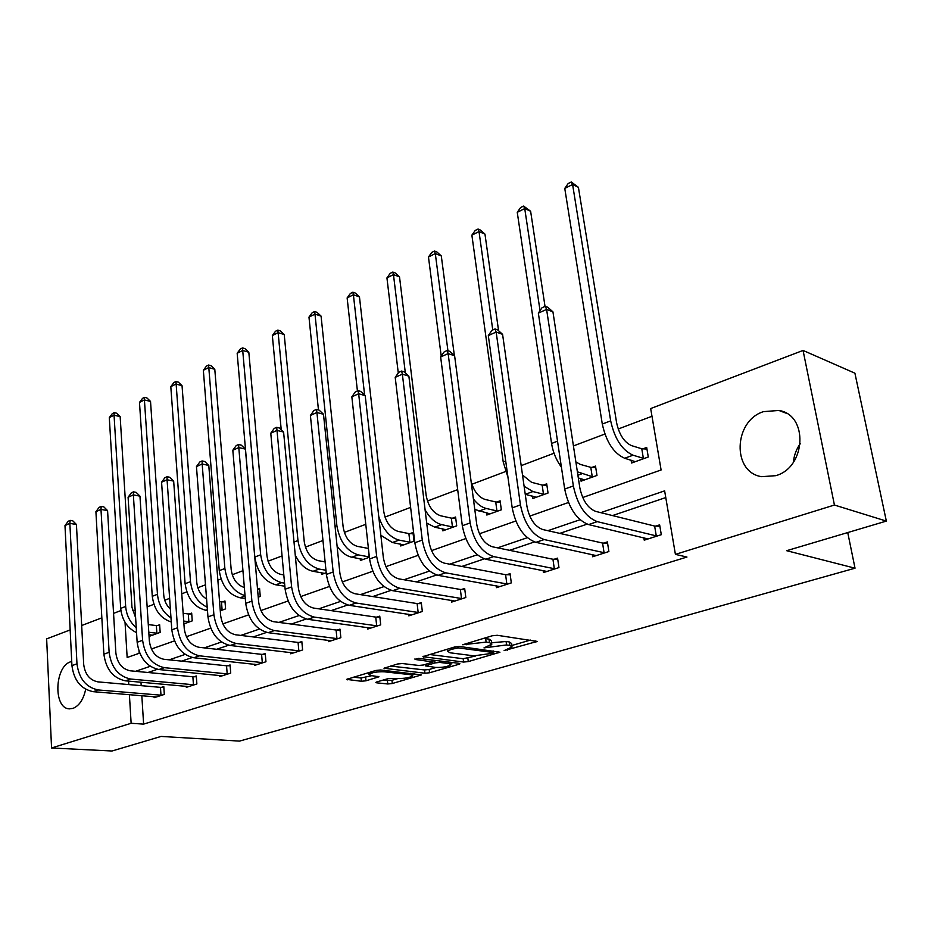 <?xml version="1.0" encoding="UTF-8"?>
<svg xmlns="http://www.w3.org/2000/svg" width="933" height="933" viewBox="0 0 933 933"><rect width="100%" height="100%" fill="white"/><g stroke="black" fill="none" stroke-linecap="round" stroke-linejoin="round"><path stroke-width="1.4" d="M504.135 650.604L537.233 641.438L497.254 635.28L492.251 635.77L462.698 644.75L486.116 642.114L489.452 642.569L491.854 644.155L483.982 647.899L506.549 644.948L509.791 645.403L512.077 646.919L504.135 650.604M85.684 689.289C83.457 699.47 79.212 705.838 72.961 708.392L69.112 708.823C53.146 708.147 54.65 666.372 70.651 661.8L71.724 661.485M763.497 411.64L778.868 410.45C808.503 414.788 806.24 467.351 775.813 475.667L761.678 476.681C731.834 472.401 733.501 420.888 763.497 411.64M376.827 681.918L375.847 682.396L376.687 682.828L387.778 683.971L392.303 683.516L421.483 674.897L380.582 669.987L375.859 670.465L346.609 679.376L361.386 681.265L365.993 680.798L378.973 676.787L371.276 675.597L368.932 674.361C372.034 672.448 377.119 671.585 384.174 671.783L410.59 674.699L412.759 675.865C409.657 677.743 404.654 678.606 397.726 678.431L388.793 678.431L376.827 681.918M582.705 497.511L661.1 469.975L650.674 408.549L803.056 350.435L854.908 373.188L886.35 521.092L786.671 550.692L855.025 568.197L239.513 741.105L161.106 736.429L111.995 751.007L51.56 747.974L46.65 638.883L70.162 629.915M886.35 521.092L834.429 505.033L675.41 554.377L664.634 490.863L600.759 512.649M141.828 695.656L143.612 724.113L686.956 557.036L675.41 554.377M143.612 724.113L131.133 723.285L51.56 747.974M463.596 662.057L468.284 661.59L499.936 652.225L459.619 646.476L454.709 646.966L422.917 656.657L463.596 662.057L463.176 658.721L475.678 655.981M458.803 664.319L429.553 672.763L424.947 673.229L383.999 668.25L397.516 664.004L402.298 663.526L418.765 665.462L423.489 664.996L432.982 661.987L415.057 659.444L418.602 658.395L459.164 663.328L459.922 663.783L458.803 664.319L458.674 663.27M803.056 350.435L834.429 505.033M855.025 568.197L847.735 532.556M183.918 623.862L192.245 620.877L191.673 613.098L189.329 613.949M258.231 597.167L260.26 596.432L259.561 588.385L257.531 589.12M326.2 572.734L321.722 574.355L321.558 572.722M400.49 544.091L400.712 545.968L414.007 541.187L412.981 532.533L409.984 533.629M486.525 512.835L486.816 515.028L501.336 509.803L500.111 500.823L496.846 502.012M580.641 478.571L581.049 481.171L596.98 475.445L595.511 466.092L591.919 467.398M651.98 416.258L618.206 429.017M604.887 434.043L573.422 445.927M554.027 453.24L521.185 465.649M505.569 471.538L471.865 484.262M457.671 489.627L427.454 501.033M410.625 507.389L384.991 517.069M365.771 524.323L344.347 532.405M322.958 540.487L305.406 547.111M282.069 555.928L268.063 561.211M256.645 565.515L255.525 565.946M242.953 570.693L232.235 574.74M221.016 578.973L217.856 580.163M205.505 584.828L197.819 587.732M186.787 591.895L181.76 593.796M169.631 598.368L164.733 600.222M153.898 604.316L147.146 606.858M139.052 651.397L139.169 653.298M631.105 460.156L631.571 463.013L648.283 457.007L646.686 447.467L642.919 448.843M532.498 496.111L532.848 498.49L548.044 493.021L546.703 483.854L543.286 485.102M442.569 528.813L442.813 530.842L456.704 525.85L455.584 517.034L452.458 518.165M369.363 557.234L360.383 560.453L360.196 558.715M284.973 587.557L284.483 586.157M220.281 610.8L225.588 608.887L224.958 600.98L222.509 601.867M150.05 634.813L150.131 636.003L160.161 632.399L159.648 624.748L157.385 625.577M81.672 625.53L101.849 617.833M113.558 613.366L120.905 610.567M135.168 610.707L132.393 610.345M125.034 622.276L127.156 657.508L139.717 653.1M128.579 681.102L128.789 684.577M129.395 694.642L131.133 723.285M580.023 519.728L547.881 530.69M527.285 537.711L497.581 547.846M477.148 554.808L449.683 564.173M429.425 571.089L404.012 579.755M383.929 586.6L360.43 594.624M340.522 601.412L318.771 608.829M299.05 615.547L278.944 622.404M259.409 629.075L240.807 635.42M221.459 642.009L204.257 647.887M185.107 654.418L169.2 659.841M150.236 666.302L135.553 671.317M151.391 649.006L174.459 640.901M186.355 636.726L210.706 628.166M222.824 623.909L248.551 614.882M260.902 610.544L288.087 600.992M300.683 596.572L329.442 586.46M342.283 581.959L372.745 571.253M385.854 566.658L418.136 555.31M431.512 550.622L465.765 538.586M479.422 533.793L515.809 521.011M529.757 516.112L568.454 502.514M140.976 682.221L141.198 685.662M665.777 497.569L612.491 515.576M587.114 524.148L559.777 533.373M534.422 541.945L509.616 550.318M484.32 558.867L461.823 566.459M436.621 574.985L416.246 581.865M391.137 590.344L372.722 596.56M347.741 605.004L331.122 610.614M306.269 619.011L291.318 624.06M266.605 632.411L253.205 636.936M228.643 645.228L216.666 649.286M192.268 657.52L181.608 661.124M157.385 669.299L147.939 672.495M161.502 687.329L163.788 686.583L164.313 694.42L154.143 697.697L154.073 696.659M193.912 676.763L196.292 675.982L196.875 683.959L186.308 687.353L186.227 686.268M227.605 665.777L230.078 664.961L230.731 673.078L219.733 676.612L219.64 675.457M262.651 654.336L265.229 653.497L265.952 661.754L254.511 665.427L254.406 664.203M299.143 642.44L301.826 641.566L302.619 649.963L290.711 653.8L290.583 652.482M337.175 630.032L339.974 629.122L340.848 637.682L328.416 641.671L328.276 640.271M376.827 617.098L379.754 616.142L380.711 624.865L367.742 629.04L367.59 627.536M418.229 603.593L421.273 602.601L422.334 611.488L408.794 615.838L408.607 614.229M461.485 589.481L464.669 588.443L465.824 597.517L451.677 602.065L451.455 600.316M506.712 574.728L510.059 573.643L511.319 582.892L496.508 587.65L496.263 585.761M554.074 559.275L557.572 558.144L558.96 567.579L543.449 572.57L543.146 570.506M603.721 543.088L607.383 541.898L608.887 551.531L592.63 556.756L592.28 554.517M655.794 526.095L659.643 524.847L661.299 534.691L644.225 540.172L643.817 537.711M793.423 462.185C794.006 455.386 796.327 449.17 800.362 443.537M511.96 646.091L511.611 643.502L509.325 641.962L509.791 645.403M491.668 642.744L506.083 641.507L509.325 641.962M491.738 643.303L491.399 640.691L488.997 639.093L489.452 642.569M483.294 638.44L488.997 639.093M511.879 645.473L530.434 640.085M429.448 654.488L463.176 658.721M492.846 653.24L493.685 652.832L493.184 652.505L458.395 647.91L451.164 649.38L447.467 651.211L450.021 652.785L473.859 655.841L492.846 653.24M452.96 662.582L450.744 663.223M436.084 667.48L429.157 669.486L429.553 672.763M390.624 666.057L424.562 669.952L429.157 669.486M435.489 667.422C442.522 667.62 447.665 666.733 450.931 664.739L448.866 663.538L439.711 662.43L434.988 662.896L425.518 665.882L435.489 667.422M353.327 677.183L361.048 677.988L371.917 675.667M382.577 680.239L391.942 680.297L398.216 678.478M412.573 674.302L414.45 673.766M641.776 448.773L631.489 445.612C624.2 442.265 619.244 434.65 616.608 422.754L578.413 187.323L572.594 184.489L610.672 420.853C614.625 438.79 622.101 450.254 633.064 455.211L643.362 458.301L641.776 448.773L646.954 449.065M564.768 188.419L568.139 183.568L571.264 181.993L572.594 184.489L564.768 188.419L602.298 424.049C606.228 441.927 613.681 453.333 624.678 458.255L635.303 461.672M644.505 458.371L643.362 458.301M571.264 181.993L578.413 187.323M657.438 535.927L656.272 535.892L654.639 526.06L595.686 511.389C587.802 508.228 582.507 500.31 579.801 487.644L552.942 311.867L546.598 309.418L573.352 485.941C577.434 505.056 585.399 516.964 597.272 521.64L656.272 535.892M538.353 313.126L541.98 307.785L545.28 306.304L546.598 309.418L538.353 313.126L564.687 489.044C568.722 508.088 576.687 519.938 588.583 524.579L648.027 538.947M654.639 526.06L659.876 526.235M545.28 306.304L547.811 307.295L552.942 311.867M593.376 476.74L592.245 476.681L590.787 467.34L580.338 464.412L575.871 461.94M590.787 467.34L595.744 467.596M578.32 477.941L584.606 479.889M577.387 471.806L592.245 476.681M545.024 306.421L530.62 211.243L524.731 208.572L540.044 310.631M523.588 206.053L524.731 208.572L517.255 212.327L520.602 207.558L523.588 206.053L530.62 211.243M517.255 212.327L551.566 443.467C553.001 452.295 556.278 460.179 561.409 467.13M544.615 494.257L543.484 494.21L542.155 485.055L531.577 482.326L522.503 475.002M542.155 485.055L546.913 485.265M525.244 494.303L536.242 497.266M524.113 486.291L532.906 491.551L543.484 494.21M498.584 330.737L484.962 234.09L479.014 231.571L492.764 329.967M478.046 229.04L479.014 231.571L471.876 235.163L475.2 230.474L478.046 229.04L480.425 230.054L484.962 234.09M471.876 235.163L503.214 461.975L507.949 477.206M605.214 552.709L604.071 552.686L602.566 543.053L542.726 529.524C534.761 526.539 529.501 518.853 526.97 506.479L502.584 334.352L496.158 332.055L520.439 504.905C524.264 523.588 532.172 535.134 544.172 539.554L604.071 552.686M488.309 335.577L491.913 330.352L495.05 328.941L496.158 332.055L488.309 335.577L512.205 507.855C515.996 526.469 523.891 537.968 535.915 542.341L596.257 555.59M602.566 543.053L607.581 543.193M495.05 328.941L497.616 329.862L502.584 334.352M555.45 568.71L554.307 568.687L552.942 559.252L492.367 546.773C484.332 543.951 479.119 536.487 476.74 524.381L454.604 355.753L448.132 353.607L470.139 522.923C473.731 541.198 481.58 552.418 493.685 556.593L554.307 568.687M440.644 356.966L444.225 351.834L447.21 350.493L448.132 353.607L440.644 356.966L462.313 525.734C465.87 543.939 473.707 555.112 485.825 559.24L546.913 571.451M552.942 559.252L557.747 559.357M447.21 350.493L449.799 351.356L454.604 355.753M498.059 510.992L496.939 510.946L495.726 501.966L485.043 499.423C478.664 497.254 474.046 491.423 471.165 481.918M495.726 501.966L500.298 502.141M474.78 509.476L490.058 513.861M473.416 499.027C477.474 504.205 481.755 507.342 486.245 508.462L496.939 510.946M454.359 355.531L441.297 255.934L435.303 253.566L447.933 350.738M434.498 251.024L435.303 253.566L428.469 256.995L431.769 252.4L434.498 251.024L436.889 251.968L441.297 255.934M428.469 256.995L441.216 356.161M507.972 583.965L506.841 583.953L505.593 574.705L444.423 563.182C436.329 560.523 431.163 553.269 428.923 541.42L408.876 376.162L402.356 374.156L422.276 540.079C425.658 557.946 433.437 568.862 445.624 572.804L506.841 583.953M395.207 377.364L398.753 372.325L401.61 371.042L402.356 374.156L395.207 377.364L414.812 542.749C418.159 560.558 425.938 571.416 438.125 575.334L499.82 586.589M505.593 574.705L510.211 574.786M401.61 371.042L404.211 371.847L408.876 376.162M453.566 526.97L452.458 526.935L451.35 518.13L440.574 515.762C433.029 513.057 428.212 506.222 426.136 495.283L399.511 276.844L393.469 274.617L405.33 372.885M451.35 518.13L455.747 518.281M426.696 523.051L434.72 527.157L445.916 529.722M425.086 509.815C429.81 518.095 435.338 523.028 441.682 524.638L452.458 526.935M392.816 272.051L393.469 274.617L386.938 277.906L390.204 273.369L392.816 272.051L395.23 272.949L399.511 276.844M386.938 277.906L398.274 373.002M462.628 598.543L461.508 598.531L460.366 589.469L398.718 578.845C390.589 576.314 385.469 569.258 383.358 557.666L365.211 395.639L358.657 393.761L376.664 556.43C379.848 573.912 387.557 584.524 399.802 588.268L461.508 598.531M351.846 396.828L355.356 391.883L358.074 390.659L358.657 393.761L351.846 396.828L369.561 558.972C372.71 576.407 380.407 586.974 392.665 590.671L454.837 601.05M460.366 589.469L464.809 589.528M358.074 390.659L360.698 391.417L365.211 395.639M410.998 542.271L409.902 542.236L408.887 533.594L398.053 531.39C390.472 528.813 385.691 522.165 383.731 511.436L359.462 296.892L353.397 294.77L364.628 395.091M408.887 533.594L413.121 533.723M380.851 535.274L392.396 542.505L403.686 544.895M378.751 516.532C383.02 529.582 389.784 537.431 399.056 540.09L409.902 542.236M352.872 292.204L353.397 294.77L347.134 297.93L350.376 293.475L352.872 292.204L355.298 293.055L359.462 296.892M347.134 297.93L357.421 390.95M419.279 612.48L418.159 612.468L417.121 603.581L355.111 593.773C346.948 591.382 341.875 584.513 339.88 573.154L323.494 414.264L316.917 412.503L333.163 572.011C336.16 589.143 343.799 599.476 356.079 603.01L418.159 612.468M310.397 415.43L313.873 410.578L316.485 409.4L316.917 412.503L310.397 415.43L326.375 574.448C329.337 591.51 336.976 601.797 349.257 605.319L411.815 614.87M417.121 603.581L421.401 603.616M316.485 409.4L319.109 410.112L323.494 414.264M368.232 548.406L357.339 546.353C349.735 543.892 345 537.408 343.134 526.888L321.069 316.1L314.981 314.106L336.871 525.641C339.682 541.502 346.808 551.251 358.249 554.89L369.153 556.896L368.407 548.406M337.093 546.12C341.466 552.383 346.388 556.08 351.869 557.211L363.229 559.438M314.584 311.54L314.981 314.106L308.975 317.127L312.182 312.742L314.584 311.54L317.022 312.333L321.069 316.1M308.975 317.127L318.456 409.937M377.783 625.81L376.687 625.81L375.731 617.098L313.441 608.048C305.266 605.774 300.239 599.079 298.362 587.953L283.597 432.061L276.996 430.416L291.609 586.904C294.443 603.674 302.012 613.739 314.316 617.098L376.687 625.81M270.768 433.215L274.209 428.445L276.693 427.326L276.996 430.416L270.768 433.215L285.125 589.224C287.935 605.949 295.481 615.967 307.797 619.302L370.646 628.107M375.731 617.098L379.859 617.11M276.693 427.326L279.34 427.99L283.597 432.061M325.116 561.876L318.328 560.686C310.701 558.354 306.012 552.021 304.251 541.7L284.215 334.539L278.116 332.649L297.965 540.534C300.624 556.091 307.68 565.608 319.156 569.072L325.955 570.226M295.26 555.17C299.808 564.337 305.744 569.701 313.045 571.288L324.451 573.363M277.836 330.084L278.116 332.649L272.343 335.553L275.527 331.25L277.836 330.084L280.273 330.842L284.215 334.539M272.343 335.553L281.23 429.798M338.038 638.58L336.953 638.592L336.09 630.032L273.591 621.693C265.404 619.535 260.424 613.004 258.663 602.112L245.391 449.111L238.79 447.56L251.898 601.132C254.569 617.576 262.056 627.384 274.384 630.58L336.953 638.592M232.818 450.242L236.224 445.566L238.615 444.493L238.79 447.56L232.818 450.242L245.694 603.359C248.341 619.745 255.817 629.518 268.144 632.679L331.192 640.784M336.09 630.032L340.067 630.032M238.615 444.493L241.25 445.111L245.391 449.111M283.807 574.903L280.903 574.436C273.276 572.209 268.634 566.028 266.966 555.893L248.819 352.254L242.708 350.47L260.669 554.808C263.176 570.086 270.173 579.37 281.661 582.67L284.565 583.137M237.169 353.257L240.317 349.012L242.533 347.904L242.708 350.47L237.169 353.257L254.826 557.036C257.321 572.267 264.307 581.527 275.795 584.804L284.857 586.216M242.533 347.904L244.971 348.615L248.819 352.254M299.936 650.837L298.852 650.837L298.07 642.44L235.443 634.755C227.255 632.702 222.334 626.335 220.666 615.652L208.782 465.45L202.169 463.993L213.902 614.754C216.421 630.871 223.838 640.435 236.154 643.467L298.852 650.837M196.455 466.57L199.825 461.963L202.111 460.937L202.169 463.993L196.455 466.57L207.954 616.888C210.45 632.947 217.867 642.475 230.183 645.484L293.37 652.937M298.07 642.44L301.907 642.429M202.111 460.937L204.759 461.52L208.782 465.45M257.555 589.318L259.642 589.341M244.364 587.522C237.029 585.073 232.632 579.078 231.174 569.515L214.788 369.281L208.677 367.59L203.347 370.273L219.267 570.646C221.634 585.597 228.55 594.636 240.038 597.773L245.286 598.531M203.347 370.273L206.461 366.098L208.595 365.025L211.033 365.701L214.788 369.281M208.595 365.025L224.876 568.512C227.127 583.113 233.856 592.152 245.041 595.616M263.363 662.582L262.301 662.593L261.59 654.348L198.892 647.28C190.717 645.321 185.842 639.105 184.256 628.632L173.666 481.113L167.065 479.76L177.503 627.804C179.882 643.595 187.218 652.937 199.534 655.829L262.301 662.593M161.572 482.221L164.908 477.696L167.1 476.716L167.065 479.76L161.572 482.221L171.812 629.833C174.168 645.589 181.503 654.896 193.807 657.753L257.065 664.611M261.59 654.348L265.299 654.325M167.1 476.716L169.748 477.264L173.666 481.113M223.139 609.774L222.101 609.762L221.471 601.867L219.547 601.587M221.471 601.867L225.028 601.89M206.59 598.998C200.957 595.534 197.691 590.076 196.793 582.612L182.04 385.667L175.94 384.069L170.809 386.647L185.107 583.72C187.346 598.403 194.204 607.243 205.68 610.229L207.464 610.474M220.176 609.506L222.101 609.762M170.809 386.647L173.9 382.542L175.952 381.504L178.39 382.145L182.04 385.667M175.952 381.504L190.495 581.667C192.105 594.064 197.679 602.578 207.219 607.231M228.247 673.871L227.186 673.883L226.544 665.789L163.846 659.281C155.683 657.427 150.854 651.351 149.362 641.064L139.962 496.158L133.361 494.887L142.609 640.306C144.86 655.806 152.126 664.926 164.406 667.678L227.186 673.883M128.089 497.254L131.39 492.799L133.501 491.854L133.361 494.887L128.089 497.254L137.151 642.254C139.379 657.718 146.633 666.803 158.913 669.532L222.194 675.819M226.544 665.789L230.136 665.742M133.501 491.854L136.136 492.367L139.962 496.158M189.889 621.716L188.863 621.716L188.291 613.949L183.16 613.273M188.291 613.949L191.732 613.961M183.719 621.063L188.863 621.716M170.366 609.097C166.471 605.424 164.266 600.794 163.753 595.196L150.528 401.435L144.417 399.919L157.455 594.309C158.575 604.771 163.088 612.619 170.972 617.856M144.522 397.365L144.417 399.919L139.483 402.415L142.539 398.356L144.522 397.365L146.959 397.971L150.528 401.435M139.483 402.415L152.277 596.292C154.155 609.879 160.488 618.439 171.264 621.973M194.496 684.729L193.446 684.74L192.863 676.775L130.2 670.804C122.06 669.031 117.278 663.095 115.867 653.007L107.575 510.608L100.986 509.406L109.126 652.307C111.249 667.515 118.444 676.425 130.702 679.049L193.446 684.74M95.912 511.681L99.19 507.319L101.207 506.397L100.986 509.406L95.912 511.681L103.878 654.185C106 669.346 113.173 678.233 125.43 680.822L188.664 686.595M192.863 676.775L196.35 676.728M101.207 506.397L103.843 506.887L107.575 510.608M157.899 633.215L156.872 633.215L156.359 625.577L148.289 624.585M156.359 625.577L159.695 625.577M148.942 634.685L152.371 635.198M148.79 632.259L156.872 633.215M135.612 617.716L131.961 607.301L120.159 416.631L114.059 415.197L125.663 606.473C126.445 615.197 129.967 622.241 136.23 627.629M114.234 412.643L114.059 415.197L109.301 417.599L112.333 413.611L114.234 412.643L116.672 413.226L120.159 416.631M109.301 417.599L120.684 608.386C122.025 620.06 127.32 628.142 136.545 632.621M162.015 695.155L160.989 695.178L160.464 687.353L97.883 681.871C89.766 680.18 85.043 674.384 83.702 664.471L76.436 524.509L69.858 523.378L76.972 663.818C78.99 678.758 86.104 687.469 98.327 689.965L160.989 695.178M64.983 525.571L68.226 521.267L70.173 520.392L69.858 523.378L64.983 525.571L71.934 665.626C73.94 680.519 81.043 689.207 93.253 691.68L156.417 696.963M160.464 687.353L163.835 687.294M70.173 520.392L72.797 520.847L76.436 524.509M507.307 649.053L507.47 650.278M466.523 643.443L466.687 644.761M487.201 646.289L487.376 647.56M506.083 641.507L506.549 644.948M490.828 644.96L491.026 646.487M485.661 638.615L486.116 642.114M470.197 642.347L470.36 643.665M535.775 640.854L535.939 642.056M423.64 656.237L423.745 657.147M498.572 651.677L498.723 652.797M467.865 658.255L468.284 661.59M492.974 650.931L493.184 652.505M458.22 646.429L458.395 647.91M454.814 646.931L454.977 648.248M451.001 648.062L451.164 649.38M424.562 669.952L424.947 673.229M384.758 667.818L384.863 668.716M432.002 660.028L432.177 661.52M414.987 658.815L415.057 659.444M448.68 662.057L448.866 663.538M439.536 660.937L439.711 662.43M434.685 660.354L434.988 662.896M426.451 664.121L426.603 665.357M410.438 673.311L410.59 674.699M384.023 670.372L384.174 671.783M377.865 676.308L377.97 677.276M365.654 677.521L365.993 680.798M361.048 677.988L361.386 681.265M347.414 678.944L347.508 679.83M420.316 674.419L420.433 675.399M391.942 680.297L392.303 683.516M387.428 680.752L387.778 683.971M376.594 681.988L376.687 682.828M633.064 455.211L624.678 458.255M610.672 420.853L602.298 424.049M597.272 521.64L588.583 524.579M573.352 485.941L564.687 489.044M581.784 473.812L577.9 475.224M557.526 441.192L551.566 443.467M532.906 491.551L525.279 494.315M505.709 461.019L503.214 461.975M544.172 539.554L535.915 542.341M520.439 504.905L512.205 507.855M493.685 556.593L485.825 559.24M470.139 522.923L462.313 525.734M486.245 508.462L478.967 511.109M445.624 572.804L438.125 575.334M422.276 540.079L414.812 542.749M441.682 524.638L434.72 527.157M399.802 588.268L392.665 590.671M376.664 556.43L369.561 558.972M399.056 540.09L392.396 542.505M356.079 603.01L349.257 605.319M333.163 572.011L326.375 574.448M358.249 554.89L351.869 557.211M336.871 525.641L335.052 526.34M314.316 617.098L307.797 619.302M291.609 586.904L285.125 589.224M319.156 569.072L313.045 571.288M297.965 540.534L294.012 542.038M274.384 630.58L268.144 632.679M251.898 601.132L245.694 603.359M281.661 582.67L275.795 584.804M260.669 554.808L254.826 557.036M236.154 643.467L230.183 645.484M213.902 614.754L207.954 616.888M245.076 595.942L240.038 597.773M224.876 568.512L219.267 570.646M199.534 655.829L193.807 657.753M177.503 627.804L171.812 629.833M207.406 609.611L205.68 610.229M190.495 581.667L185.107 583.72M164.406 667.678L158.913 669.532M142.609 640.306L137.151 642.254M157.455 594.309L152.277 596.292M130.702 679.049L125.43 680.822M109.126 652.307L103.878 654.185M125.663 606.473L120.684 608.386M98.327 689.965L93.253 691.68M76.972 663.818L71.934 665.626M778.868 410.45L786.192 413.214M69.112 708.823L69.788 708.87M493.452 650.989L493.662 652.657M447.222 649.193L447.467 651.211M432.76 660.121L432.959 661.754M450.627 662.29L450.861 664.133M425.343 664.448L425.518 665.882M412.491 673.544L412.689 675.305M368.745 672.588L368.932 674.361"/></g></svg>
